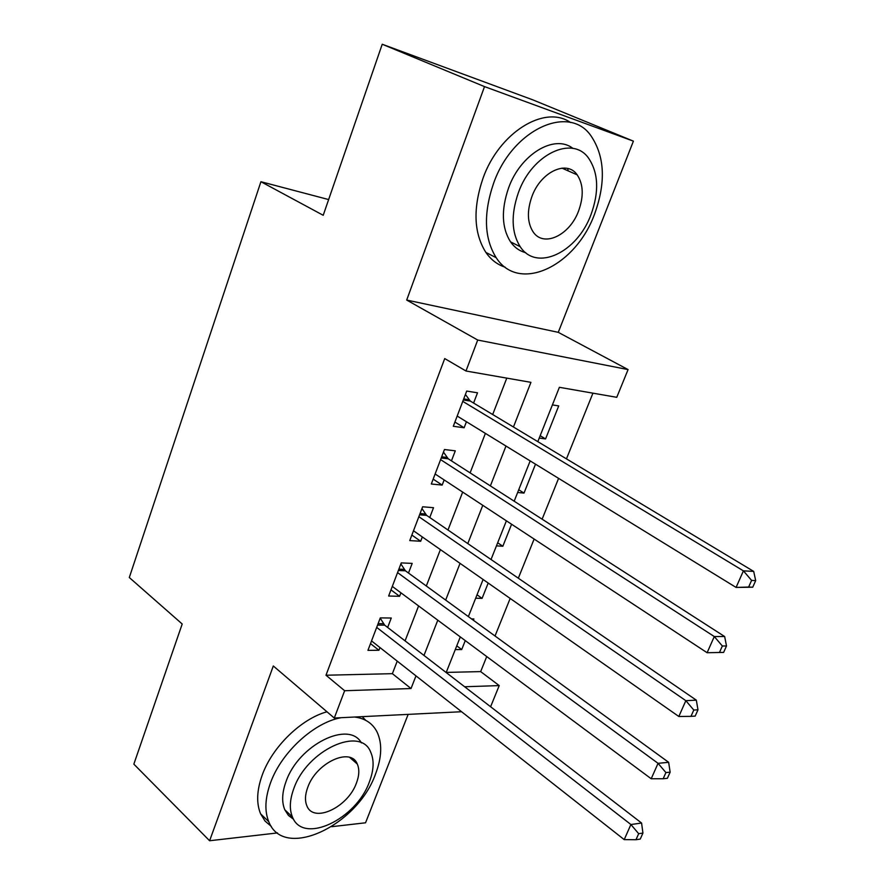 <?xml version="1.0" encoding="UTF-8"?>
<svg xmlns="http://www.w3.org/2000/svg" width="885" height="885" viewBox="0 0 885 885"><rect width="100%" height="100%" fill="white"/><g stroke="black" fill="none" stroke-linecap="round" stroke-linejoin="round"><path stroke-width="1.33" d="M568.148 170.86L567.716 168.504M446.217 672.412L480.666 671.604L499.217 685.598L490.6 706.75M331.665 826.69L365.549 822.796L408.151 714.372M461.572 711.728L334.287 718.034L273.31 665.974L209.601 840.75L133.845 764.142L182.199 624.002L129.31 577.518L260.92 181.713L323.213 215.287L382.231 44.25L532.748 99.828L633.406 141.146L484.515 86.608L406.702 300.059L477.712 340.039L628.073 369.587L616.768 397.321L559.386 387.309L537.814 441.648M406.702 300.059L558.269 332.34L633.406 141.146M558.269 332.34L628.073 369.587M480.666 671.604L486.728 656.559M495.025 635.994L510.169 598.437M518.322 578.204L534.12 539.053M542.129 519.174L558.59 478.365M566.455 458.861L592.939 393.161M209.601 840.75L277.514 832.929M382.231 44.25L484.515 86.608M387.652 627.465L391.27 618.018L380.307 617.885L367.939 650.364L378.924 650.265L379.964 647.554M408.494 573.038L412.189 563.402L401.259 562.893L388.637 596.025L399.589 596.302L400.927 592.806M429.756 517.515L433.517 507.691L422.632 506.784L409.755 540.591L420.674 541.255L422.322 536.952M451.45 460.864L455.288 450.83L444.447 449.525L431.305 484.018L442.179 485.08L444.148 479.935M540.171 435.708L545.569 438.927L558.712 405.916L552.406 404.899M518.721 489.748L523.997 493.1L535.513 464.183M497.68 542.77L502.846 546.244L511.596 524.252M477.026 594.786L482.082 598.382L488.188 583.049M539.242 438.064L545.569 438.927M517.648 492.48L523.997 493.1M496.452 545.857L502.846 546.244M475.665 598.216L482.082 598.382M471.572 618.936L473.884 618.958L473.375 620.241M455.277 649.601L461.716 649.546L465.267 640.618M513.444 427.001L530.934 382.342L465.975 371.003L444.724 358.569L325.99 675.233L392.376 673.673L397.232 661.139M405.076 640.873L418.594 605.937M426.316 586.003L440.398 549.607M447.987 530.004L462.667 492.093M470.112 472.867L485.389 433.384M492.691 414.523L506.784 378.127M473.597 403.051L477.513 392.807L466.705 391.07L453.297 426.282L464.127 427.765L466.439 421.736M328.645 199.567L260.92 181.713M334.287 718.034L344.641 690.731L411.027 688.53L415.983 675.886M325.99 675.233L344.641 690.731M465.975 371.003L477.712 340.039M464.625 686.749L499.217 685.598M530.17 460.908L514.185 501.198M506.386 520.834L491.031 559.508M483.099 579.487L468.375 616.602M460.3 636.923L446.173 672.534M423.981 655.442L437.787 620.197M445.664 600.085L460.045 563.358M467.789 543.578L482.779 505.313M490.378 485.898L505.988 446.04M392.376 673.673L411.027 688.53M454.901 422.056L464.127 427.765M456.771 645.84L461.716 649.546M433.163 479.128L442.179 485.08M411.857 535.06L420.674 541.255M390.982 589.875L399.589 596.302M370.505 643.627L378.924 650.265M752.737 587.197L755.69 580.593L751.597 580.405L748.644 587.032L752.737 587.197L736.077 587.43L457.191 416.061M748.644 587.032L736.077 587.43L743.422 570.858L753.688 571.4L470.3 401.071L465.422 394.456M462.778 401.381L743.422 570.858L751.597 580.405M755.69 580.593L753.688 571.4M594.554 214.148C606.048 182.421 604.82 156.269 590.881 135.682C568.801 103.633 512.127 129.708 493.52 183.483C483.298 213.716 484.195 238.452 496.197 257.701C518.997 293.422 575.604 266.385 594.554 214.148M570.504 122.495C544.74 104.33 498.919 132.595 482.911 178.527C472.822 208.594 473.807 233.231 485.887 252.446C491.02 259.792 497.47 264.715 505.235 267.215M525.734 252.69C519.606 251.119 514.539 247.523 510.556 241.893C501.729 227.921 501.054 209.966 508.543 188.04C520.502 154.145 554.618 133.757 572.949 148.437M591.003 214.59C599.233 191.791 598.459 173.04 588.691 158.338C572.838 134.885 531.985 153.89 518.4 192.642C510.822 214.668 511.43 232.678 520.214 246.694C536.443 272.038 577.241 252.535 591.003 214.59M531.852 196.713C526.896 210.995 527.305 222.688 533.069 231.793C543.478 247.888 569.774 235.399 578.624 210.851C583.846 196.249 583.37 184.246 577.197 174.854C566.942 159.543 540.635 171.823 531.852 196.713M564.553 169.278L564.143 168.05M341.289 717.68C314.407 722.16 281.419 752.184 270.511 782.871C265.024 798.17 264.449 811.102 268.774 821.7C283.676 860.917 357.728 825.318 375.572 773.888C381.811 757.471 382.353 743.588 377.176 732.227C372.751 723.432 365.217 718.366 354.575 717.027M365.693 720.302L362.253 716.651M326.974 711.783C301.243 718.786 272.27 746.863 262.203 775.127C256.772 790.36 256.241 803.27 260.61 813.857L265.069 821.092L271.33 826.424M293.643 819.344L288.444 815.417L284.804 809.786C281.596 802.087 282.005 792.672 286.043 781.543C298.533 744.827 349 720.025 361.423 742.924M369.399 781.864C373.857 770.105 374.278 760.182 370.671 752.084C360.748 725.611 307.006 749.971 293.776 788.679C289.705 799.852 289.262 809.277 292.437 816.988C302.947 844.909 356.378 819.267 369.399 781.864M307.726 787.418C305.059 794.686 304.783 800.825 306.874 805.826C313.578 823.647 348.037 807.275 356.445 783.026C359.277 775.514 359.553 769.176 357.274 764.009C350.825 746.796 316.233 762.627 307.726 787.418M723.62 652.411L726.496 645.961L722.348 645.995L719.472 652.466L723.62 652.411L707.115 652.721L435.121 473.995M719.472 652.466L707.115 652.721L714.295 636.547L724.66 636.547L448.23 458.795L443.462 452.08M440.597 459.625L714.295 636.547L722.348 645.995M726.496 645.961L724.66 636.547M418.859 516.685L685.842 700.677L678.828 716.485L413.494 530.768M421.957 508.554L426.614 515.369L696.318 700.157L685.842 700.677L693.796 710.035L690.986 716.352L695.179 716.098L697.988 709.792L693.796 710.035M697.988 709.792L696.318 700.157M678.828 716.485L690.986 716.352M397.564 572.595L658.053 763.324L651.205 778.756L392.298 586.401M400.872 563.9L405.418 570.803L668.64 762.317L658.053 763.324L665.918 772.583L663.164 778.756L667.39 778.302L670.144 772.151L665.918 772.583M670.144 772.151L668.64 762.317M651.205 778.756L663.164 778.756M376.689 627.399L630.905 824.521L624.213 839.611L371.534 640.928M380.207 618.15L384.654 625.142L641.581 823.039L630.905 824.521L638.671 833.692L635.972 839.721L640.253 839.08L642.93 833.073L638.671 833.692M642.93 833.073L641.581 823.039M624.213 839.611L635.972 839.721M463.718 398.914L468.928 399.732M463.309 399.987L470.3 401.071M441.659 456.815L446.892 457.423M441.217 457.987L448.23 458.795M420.054 513.543L425.309 513.953M419.567 514.816L426.614 515.369M398.881 569.144L404.146 569.365M398.361 570.504L405.418 570.803M378.116 623.637L383.404 623.682M377.563 625.098L384.654 625.142M561.975 168.139L577.197 174.854M510.556 241.893L520.214 246.694M496.197 257.701L485.887 252.446M349.708 757.427L357.274 764.009M284.804 809.786L292.437 816.988M268.774 821.7L260.61 813.857"/></g></svg>
